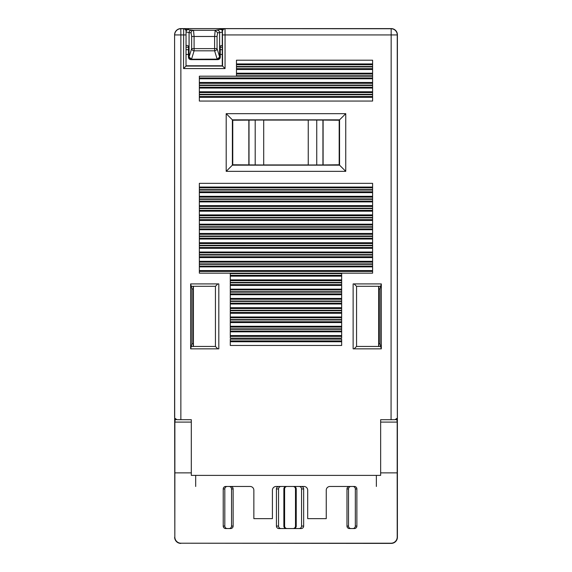 <?xml version="1.0" encoding="UTF-8"?>
<svg xmlns="http://www.w3.org/2000/svg" width="572" height="572" viewBox="0 0 572 572"><rect width="100%" height="100%" fill="white"/><g stroke="black" fill="none" stroke-linecap="round" stroke-linejoin="round"><path stroke-width="0.86" d="M185.464 29.429L193.522 30.287C192.042 30.452 191.227 31.274 191.069 32.768L191.649 36.479L191.649 48.627L189.032 57.157L188.431 57.157L188.481 45.924L186.322 45.388M186.272 30.852A2.474 2.474 -166 0 1 188.51 29.429M222.272 45.417L220.227 45.924L220.27 57.157C220.127 58.659 219.305 59.481 217.803 59.631L217.181 59.223L219.655 57.007L217.053 48.627L217.053 36.479L194.094 36.479L194.094 48.627L191.649 48.627A2.474 2.181 17.1 0 0 194.094 50.829L194.094 48.627L214.607 48.627L214.607 50.829A2.474 2.181 -17.1 0 0 217.053 48.627L214.607 48.627L214.607 36.479L215.186 30.287L220.191 29.429A2.474 2.474 -14 0 1 222.358 30.702M220.191 29.429L223.137 29.429M356.563 346.446L356.563 286.3L356.563 346.446L380.687 346.446L381.288 348.841M191.305 422.093L174.875 422.093L175.275 419.011M174.875 422.093L174.875 472.865L191.305 472.865M250.143 486.472L227.291 486.472A2.481 2.474 0 0 0 224.81 488.953L223.223 488.953A2.481 2.474 0 0 1 225.704 486.472L250.143 486.472A3.711 3.711 0 0 1 253.854 490.19L253.854 518.647L272.415 518.647L272.415 490.19A3.711 3.711 0 0 1 276.126 486.472L303.968 486.472A3.711 3.711 0 0 1 307.686 490.19L307.686 518.647L326.247 518.647L326.247 490.19A3.711 3.711 0 0 1 329.958 486.472L354.397 486.472A2.481 2.474 0 0 1 356.871 488.953L355.326 488.953A2.481 2.474 0 0 0 352.845 486.472L349.456 486.472A2.481 2.474 0 0 0 346.975 488.953L346.975 526.076L348.52 526.076A2.481 2.474 180 0 0 351.001 528.549L352.845 528.549A2.481 2.474 180 0 0 355.326 526.076L356.871 526.076L356.871 488.953M380.645 472.865L397.183 472.865L397.183 422.093L396.739 418.94M174.875 472.865L174.839 537.022A6.185 6.185 135 0 0 181.031 543.214L391.026 543.214A6.185 6.185 45 0 0 397.211 537.022L397.183 472.865M397.34 416.866L397.254 34.935L225.053 34.935L225.053 68.554L183.54 68.554L183.669 28.657L180.788 28.657A6.185 6.185 -135 0 0 174.596 34.842L174.596 416.866L174.689 418.111L176.948 419.691L191.305 419.705L191.305 475.389L380.645 475.389L380.645 419.705L391.069 419.705L391.162 28.657L224.932 28.657L391.069 28.743A6.185 6.185 45 0 1 397.254 34.935L397.404 34.785A6.185 6.185 -45 0 0 391.212 28.6L391.162 28.657A6.185 6.185 -45 0 1 397.347 34.842L397.404 537.215A6.185 6.185 -135 0 1 391.212 543.4L181.031 543.214M397.347 401.43A1.859 1.859 0 0 0 397.404 400.986L397.347 408.494M397.347 348.77L397.347 400.986M378.843 346.446L378.843 286.3M378.628 286.3L378.628 346.446M397.347 360.353L397.404 360.353A1.859 1.859 0 0 0 397.347 359.902M397.347 361.833A1.859 1.859 0 0 0 397.404 361.39L397.347 361.39M397.347 370.248L397.404 370.248A1.859 1.859 0 0 0 397.347 369.805M397.347 371.728A1.859 1.859 0 0 0 397.404 371.285L397.347 371.285M397.347 380.151L397.404 380.151A1.859 1.859 0 0 0 397.347 379.708M397.347 381.631A1.859 1.859 0 0 0 397.404 381.188L397.347 381.188M397.347 390.054L397.404 390.054A1.859 1.859 0 0 0 397.347 389.603M397.347 391.534A1.859 1.859 0 0 0 397.404 391.084L397.347 391.084M397.347 399.95L397.404 399.95A1.859 1.859 0 0 0 397.347 399.506M397.347 279.851L397.347 283.869M397.347 272.73A1.859 1.859 0 0 0 397.404 272.286L397.347 279.794M397.404 34.785L397.347 272.286M176.441 30.438A6.185 6.185 45 0 1 180.838 28.6L391.212 28.6M191.649 36.479L194.094 36.479L193.522 30.287L215.186 30.287L217.632 32.768L219.612 32.654L219.612 56.935A2.474 2.181 -17.1 0 1 217.167 59.138L214.607 50.829L194.094 50.829L191.541 59.138A2.474 2.181 -162.9 0 1 189.096 56.935L189.096 32.654L191.069 32.768M217.167 59.138L191.527 59.223L190.898 59.631C189.403 59.481 188.581 58.659 188.431 57.157M191.541 59.138L189.053 57.007L189.053 32.654L186.329 31.975M220.27 57.157L219.669 57.157A2.474 2.474 -90 0 1 217.196 59.631L191.506 59.631A2.474 2.474 -90 0 1 189.032 57.157M193.422 286.3L193.422 346.446M193.214 346.446L193.214 286.3M174.839 537.022L174.653 417.853M174.653 537.215A6.185 6.185 135 0 0 180.838 543.4M376.362 475.389L376.362 486.472M352.845 528.549L354.397 528.549A2.481 2.474 180 0 0 356.871 526.076M354.397 528.549L349.456 528.549A2.481 2.474 180 0 1 346.975 526.076M349.456 486.472L329.958 486.472M303.968 486.472L301.144 486.472A2.517 2.474 0 0 1 303.66 488.953L301.558 488.953A2.517 2.474 0 0 0 299.042 486.472L276.126 486.472M301.558 488.953L301.558 526.076L303.66 526.076L303.66 488.953M303.66 526.076A2.517 2.474 180 0 1 301.144 528.549L278.957 528.549A2.517 2.474 180 0 1 276.433 526.076L276.433 488.953A2.517 2.474 0 0 1 278.957 486.472M230.645 486.472A2.481 2.474 0 0 1 233.126 488.953L231.531 488.953A2.481 2.474 0 0 0 229.057 486.472M233.126 526.076A2.481 2.474 180 0 1 230.645 528.549L225.704 528.549A2.481 2.474 180 0 1 223.223 526.076L224.81 526.076A2.481 2.474 180 0 0 227.291 528.549L229.057 528.549A2.481 2.474 180 0 0 231.531 526.076L233.126 526.076L233.126 488.953M223.223 488.953L223.223 526.076M195.688 486.472L195.688 475.389M227.291 486.472L225.704 486.472M301.144 486.472L299.042 486.472M354.397 486.472L352.845 486.472M355.326 488.953L355.326 526.076M349.456 528.549L351.001 528.549M351.001 486.472A2.481 2.474 0 0 0 348.52 488.953L348.52 526.076M301.144 528.549L299.042 528.549A2.517 2.474 180 0 0 301.558 526.076M299.042 528.549L293.014 528.549A2.481 2.474 180 0 0 295.495 526.076L296.239 526.076A2.481 2.474 180 0 1 293.758 528.549M278.957 528.549L293.014 528.549M281.059 486.472A2.517 2.474 0 0 0 278.543 488.953L278.543 526.076A2.517 2.474 180 0 0 281.059 528.549M287.08 486.472A2.481 2.474 0 0 0 284.606 488.953L283.862 488.953A2.481 2.474 0 0 1 286.336 486.472M286.336 528.549A2.481 2.474 180 0 1 283.862 526.076L284.606 526.076A2.481 2.474 180 0 0 287.08 528.549M283.862 488.953L283.862 526.076M284.606 488.953L284.606 526.076M293.758 486.472A2.481 2.474 0 0 1 296.239 488.953L295.495 488.953L295.495 526.076M295.495 488.953A2.481 2.474 0 0 0 293.014 486.472M296.239 488.953L296.239 526.076M231.531 526.076L231.531 488.953M229.057 528.549L230.645 528.549M224.81 526.076L224.81 488.953M225.704 528.549L227.291 528.549M397.347 208.794A6.02 6.02 0 0 1 397.361 209.152L397.361 76.984A6.02 6.02 0 0 1 397.347 77.349M397.347 221.75L397.404 221.75A1.859 1.859 0 0 0 397.347 221.307M397.347 223.23A1.859 1.859 0 0 0 397.404 222.787L397.347 222.787M397.347 231.653L397.404 231.653A1.859 1.859 0 0 0 397.347 231.202M397.347 233.133A1.859 1.859 0 0 0 397.404 232.69L397.347 232.69M397.347 241.548L397.404 241.548A1.859 1.859 0 0 0 397.347 241.105M397.347 243.028A1.859 1.859 0 0 0 397.404 242.585L397.347 242.585M397.347 251.451L397.404 251.451A1.859 1.859 0 0 0 397.347 251.008M397.347 252.931A1.859 1.859 0 0 0 397.404 252.488L397.347 252.488M397.347 261.354L397.404 261.354A1.859 1.859 0 0 0 397.347 260.903M397.347 262.834A1.859 1.859 0 0 0 397.404 262.384L397.347 262.384M397.347 271.25L397.404 271.25A1.859 1.859 0 0 0 397.347 270.806M356.563 286.3L380.687 286.3L380.022 288.967L380.022 343.779L380.687 346.446M186.014 34.935L174.689 34.935A6.185 6.185 -45 0 1 180.881 28.743L183.576 28.743A2.474 2.474 45 0 1 186.05 31.224L186.014 66.08L186.05 31.224M230.287 291.72L230.287 282.861L341.663 282.861L341.663 291.72L230.287 291.72M230.287 282.439L230.287 273.58L341.663 273.58L341.663 282.439L230.287 282.439M199.349 273.159L199.349 264.3L372.601 264.3L372.601 273.159L199.349 273.159M199.349 263.878L199.349 255.019L372.601 255.019L372.601 263.878L199.349 263.878M199.349 254.597L199.349 245.738L372.601 245.738L372.601 254.597L199.349 254.597M199.349 245.317L199.349 236.45L372.601 236.45L372.601 245.317L199.349 245.317M341.663 292.142L341.663 301.008L230.287 301.008L230.287 292.142L341.663 292.142M341.663 339.167L341.663 345.452L230.287 345.452L230.287 339.167L341.663 339.167M230.287 338.131L230.287 329.265L341.663 329.265L341.663 338.131L230.287 338.131M230.287 328.85L230.287 319.984L341.663 319.984L341.663 328.85L230.287 328.85M230.287 319.569L230.287 310.703L341.663 310.703L341.663 319.569L230.287 319.569M230.287 310.289L230.287 301.423L341.663 301.423L341.663 310.289L230.287 310.289M372.601 190.047L372.601 198.913L199.349 198.913L199.349 190.047L372.601 190.047M199.349 189.632L199.349 183.34L372.601 183.34L372.601 189.632L199.349 189.632M372.601 94.759L372.601 101.051L199.349 101.051L199.349 94.759L372.601 94.759M199.349 94.344L199.349 85.478L372.601 85.478L372.601 94.344L199.349 94.344M199.349 85.064L199.349 76.198L372.601 76.198L372.601 85.064L199.349 85.064M236.472 75.783L236.472 66.917L372.601 66.917L372.601 75.783L236.472 75.783M236.472 66.495L236.472 60.21L372.601 60.21L372.601 66.495L236.472 66.495M199.349 236.036L199.349 227.17L372.601 227.17L372.601 236.036L199.349 236.036M199.349 226.755L199.349 217.889L372.601 217.889L372.601 226.755L199.349 226.755M199.349 217.474L199.349 208.608L372.601 208.608L372.601 217.474L199.349 217.474M199.349 208.194L199.349 199.328L372.601 199.328L372.601 208.194L199.349 208.194M353.131 348.841L353.131 283.905L381.309 283.905L381.309 348.841L353.131 348.841M190.633 283.905L218.811 283.905L218.811 348.841L190.633 348.841L190.633 283.905M180.788 28.657L180.881 34.935M225.053 68.554L222.272 65.773L222.272 47.211L220.227 47.219M188.474 47.219L186.322 47.219M193.214 343.786L191.92 343.779L191.255 346.446L215.437 346.446L215.437 286.3L191.255 286.3L190.662 283.905M378.843 343.786L380.022 343.779M191.92 343.779L191.92 288.967L191.255 286.3M190.662 348.841L191.255 346.446M191.92 288.967L193.214 288.96M378.843 288.96L380.022 288.967M356.513 286.3L354.111 283.905M356.513 346.446L354.111 348.841M381.288 283.905L380.687 286.3M397.347 408.565L397.347 416.866M397.254 418.111L395.002 419.691L391.069 419.705M322.937 164.943L339.189 164.779L339.189 120.227L339.561 119.848L232.382 119.848L232.761 120.227L263.699 120.013L263.699 164.993L232.761 164.779L232.382 165.158L339.561 165.158L339.189 164.779L339.189 120.227L322.937 120.07L322.937 164.943L308.251 164.993L308.251 120.013L322.937 120.07M263.699 164.943L308.251 164.943M308.251 120.07L263.699 120.07M323.101 164.779L323.101 120.227M248.849 120.227L248.849 164.779M232.761 120.227L232.761 164.779L232.761 120.227M226.197 171.343L232.382 165.158L232.382 119.848L226.197 113.664L345.753 113.664L339.561 119.848L339.561 165.158L345.753 171.343L226.197 171.343L226.197 113.664M224.932 28.657L223.18 29.379L222.265 31.317M186.322 65.773L222.272 65.773M222.272 54.462L220.263 54.462M188.445 54.462L186.322 54.462M222.272 49.692L220.241 49.692M188.467 49.692L186.322 49.692M222.272 47.211L222.279 31.317M217.832 348.841L215.437 346.446M217.832 283.905L215.437 286.3M341.663 289.146L230.287 289.146M230.287 285.435L341.663 285.435M341.663 279.865L230.287 279.865M230.287 276.154L341.663 276.154M372.601 270.585L199.349 270.585M199.349 266.874L372.601 266.874M372.601 261.304L199.349 261.304M199.349 257.593L372.601 257.593M372.601 252.023L199.349 252.023M199.349 248.312L372.601 248.312M372.601 242.742L199.349 242.742M199.349 239.032L372.601 239.032M230.287 294.716L341.663 294.716M341.663 298.427L230.287 298.427M230.287 341.741L341.663 341.741M341.663 335.557L230.287 335.557M230.287 331.839L341.663 331.839M341.663 326.276L230.287 326.276M230.287 322.558L341.663 322.558M341.663 316.988L230.287 316.988M230.287 313.277L341.663 313.277M341.663 307.707L230.287 307.707M230.287 303.997L341.663 303.997M199.349 192.621L372.601 192.621M372.601 196.332L199.349 196.332M372.601 187.051L199.349 187.051M199.349 97.333L372.601 97.333M372.601 91.763L199.349 91.763M199.349 88.052L372.601 88.052M372.601 82.482L199.349 82.482M199.349 78.772L372.601 78.772M372.601 73.202L236.472 73.202M236.472 69.491L372.601 69.491M372.601 63.921L236.472 63.921M372.601 233.462L199.349 233.462M199.349 229.751L372.601 229.751M372.601 224.181L199.349 224.181M199.349 220.463L372.601 220.463M372.601 214.9L199.349 214.9M199.349 211.182L372.601 211.182M372.601 205.62L199.349 205.62M199.349 201.902L372.601 201.902M183.54 68.554L186.014 66.08L222.579 66.08L222.458 31.131M183.669 28.657L185.414 29.379L186.143 31.131M174.896 419.619L176.355 419.619M395.588 419.619L397.161 419.619M397.183 422.093L380.645 422.093M222.279 31.996L219.655 32.654A2.474 2.474 76 0 0 217.181 30.18L217.181 30.18A2.474 2.445 86.8 0 1 219.612 32.654L219.669 57.157M217.053 36.479L217.632 32.768M191.527 30.18A2.474 2.474 104 0 0 189.053 32.654L189.096 32.654A2.474 2.445 93.2 0 1 191.541 30.18M348.52 488.953L346.975 488.953M276.433 526.076L278.543 526.076M278.543 488.953L276.433 488.953M174.689 418.111L174.596 34.842M180.866 34.935L180.859 419.705M345.753 113.664L345.753 171.343M249.013 164.943L249.013 120.07M255.198 120.013L255.198 164.993M316.745 164.993L316.745 120.013M222.551 31.224A2.474 2.474 -45 0 1 225.025 28.743L225.053 34.935L222.579 34.935M230.287 289.961L341.663 289.961M341.663 284.62L230.287 284.62M230.287 280.68L341.663 280.68M341.663 275.339L230.287 275.339M199.349 271.4L372.601 271.4M372.601 266.059L199.349 266.059M199.349 262.119L372.601 262.119M372.601 256.778L199.349 256.778M199.349 252.838L372.601 252.838M372.601 247.497L199.349 247.497M199.349 243.558L372.601 243.55M372.601 238.217L199.349 238.217M341.663 293.901L230.287 293.901M230.287 299.242L341.663 299.242M341.663 340.926L230.287 340.926M230.287 336.365L341.663 336.365M341.663 331.031L230.287 331.031M230.287 327.084L341.663 327.084M341.663 321.75L230.287 321.75M230.287 317.803L341.663 317.803M341.663 312.462L230.287 312.469M230.287 308.522L341.663 308.522M341.663 303.181L230.287 303.189M372.601 191.806L199.349 191.813M199.349 197.147L372.601 197.147M199.349 187.866L372.601 187.866M372.601 96.525L199.349 96.525M199.349 92.578L372.601 92.578M372.601 87.237L199.349 87.244M199.349 83.297L372.601 83.297M372.601 77.956L199.349 77.964M236.472 74.017L372.601 74.017M372.601 68.676L236.472 68.676M236.472 64.736L372.601 64.736M199.349 234.277L372.601 234.27M372.601 228.936L199.349 228.936M199.349 224.989L372.601 224.989M372.601 219.655L199.349 219.655M199.349 215.708L372.601 215.708M372.601 210.374L199.349 210.374M199.349 206.428L372.601 206.428M372.601 201.094L199.349 201.094"/></g></svg>
